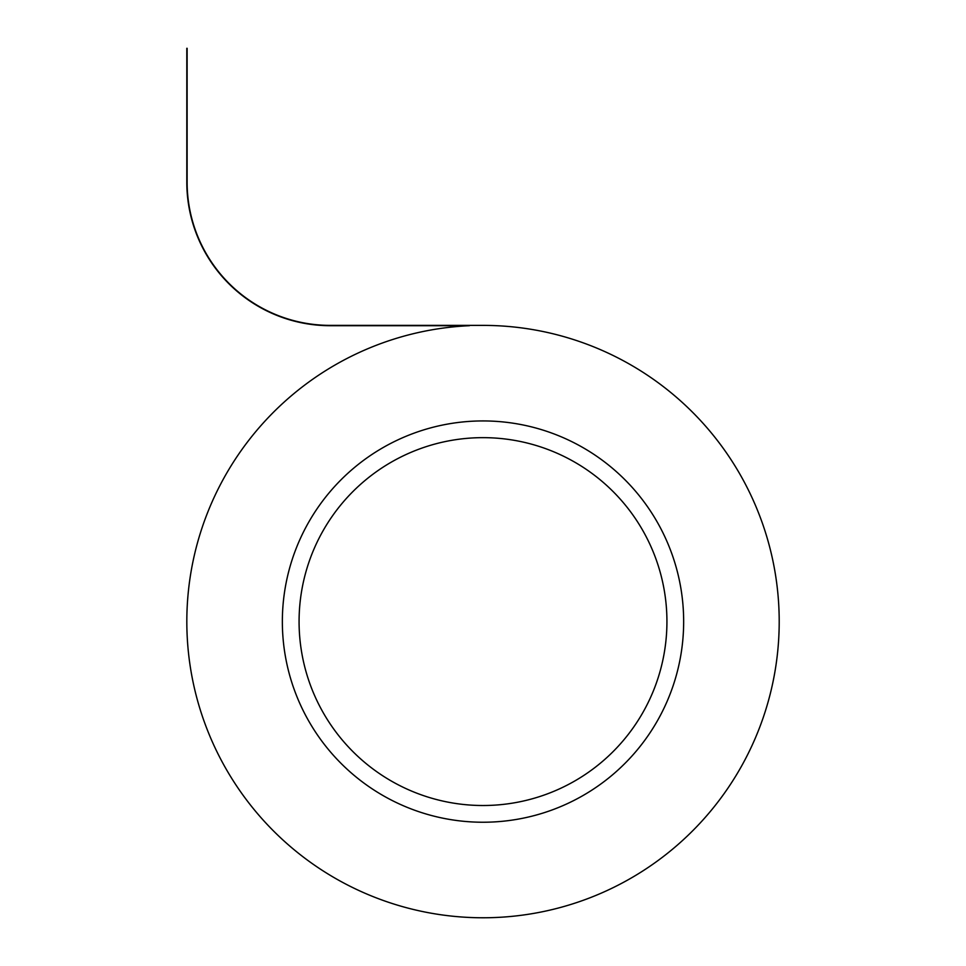 <?xml version="1.0" encoding="UTF-8"?>
<svg xmlns="http://www.w3.org/2000/svg" width="966" height="966" viewBox="0 0 966 966"><rect width="100%" height="100%" fill="white"/><g stroke="black" fill="none" stroke-linecap="round" stroke-linejoin="round"><path stroke-width="1.45" d="M483.012 805.511A183.926 183.926 0 0 1 323.719 529.622A183.926 183.926 0 0 1 642.293 529.622A183.926 183.926 0 0 1 483.012 805.511A183.926 183.926 0 0 1 323.719 529.622A183.926 183.926 0 0 1 642.293 529.622A183.926 183.926 0 0 1 483.012 805.511M483.012 822.235A200.65 200.65 0 0 1 309.241 521.254A200.65 200.65 0 0 1 656.771 521.254A200.65 200.65 0 0 1 483.012 822.235A200.65 200.65 0 0 1 309.241 521.254A200.65 200.65 0 0 1 656.771 521.254A200.65 200.65 0 0 1 483.012 822.235A200.65 200.65 0 0 1 309.241 521.254A200.65 200.65 0 0 1 656.771 521.254A200.65 200.65 0 0 1 483.012 822.235A200.65 200.65 0 0 1 309.241 521.254A200.65 200.65 0 0 1 656.771 521.254A200.65 200.65 0 0 1 483.012 822.235M483.012 325.385A296.2 296.2 0 0 1 741.755 765.748A296.2 296.2 0 0 1 231.14 777.437A296.2 296.2 0 0 1 469.452 325.699L330.287 325.699L469.452 325.699A296.2 296.2 0 0 0 231.14 777.437A296.2 296.2 0 0 0 741.755 765.748A296.2 296.2 0 0 0 483.012 325.385L330.287 325.385L483.012 325.385M187.126 182.224A143.161 143.161 0 0 0 330.287 325.385A143.161 143.161 0 0 1 187.126 182.224L187.126 48.3L187.126 182.224M186.812 48.3L186.812 182.224A143.475 143.475 0 0 0 330.287 325.699A143.475 143.475 0 0 1 186.812 182.224L186.812 48.3"/></g></svg>
